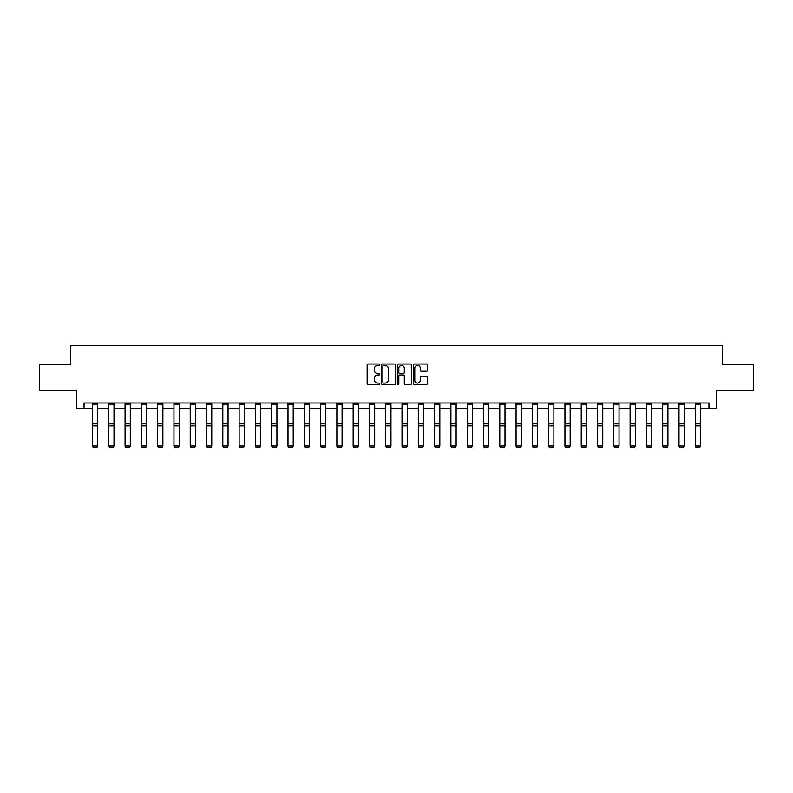 <?xml version="1.0" encoding="UTF-8"?>
<svg xmlns="http://www.w3.org/2000/svg" width="793" height="793" viewBox="0 0 793 793"><rect width="100%" height="100%" fill="white"/><g stroke="black" fill="none" stroke-linecap="round" stroke-linejoin="round"><path stroke-width="1.19" d="M379.788 364.74A0.714 0.714 0 0 0 379.074 364.027L368.18 364.027A1.021 1.021 0 0 0 367.159 365.048L367.159 383.495A1.021 1.021 0 0 0 368.18 384.526L379.074 384.526A0.714 0.714 0 0 0 379.788 383.802A0.714 0.714 0 0 0 379.074 383.088L377.666 383.088A3.281 3.281 0 0 1 374.385 379.807L374.385 378.271A3.281 3.281 0 0 1 377.666 374.99L379.074 374.99A0.714 0.714 0 0 0 379.788 374.276A0.714 0.714 0 0 0 379.074 373.553L377.666 373.553A3.281 3.281 0 0 1 374.385 370.272L374.385 368.735A3.281 3.281 0 0 1 377.666 365.454L379.074 365.454A0.714 0.714 0 0 0 379.788 364.74M426.456 371.253A1.021 1.021 0 0 0 427.486 370.222L427.486 365.048A1.021 1.021 0 0 0 426.456 364.027L414.362 364.027A1.021 1.021 0 0 0 413.341 365.048L413.341 383.495A1.021 1.021 0 0 0 414.362 384.526L426.456 384.526A1.021 1.021 0 0 0 427.486 383.495L427.486 377.25A1.021 1.021 0 0 0 426.456 376.219L421.281 376.219A1.021 1.021 0 0 0 420.26 377.25L420.26 380.343A2.746 2.746 0 0 1 417.514 383.088A2.746 2.746 0 0 1 414.769 380.343L414.769 368.2A2.746 2.746 0 0 1 417.514 365.454A2.746 2.746 0 0 1 420.26 368.2L420.26 370.222A1.021 1.021 0 0 0 421.281 371.253L426.456 371.253M84.038 408.217L84.038 402.993L708.962 402.993L708.962 408.217L716.277 408.217L716.277 390.463L753.35 390.463L753.35 364.354L722.225 364.354L722.225 345.55L70.775 345.55L70.775 364.354L39.65 364.354L39.65 390.463L76.723 390.463L76.723 408.217L92.494 408.217M395.608 365.048A1.021 1.021 0 0 0 394.577 364.027L382.484 364.027A1.021 1.021 0 0 0 381.453 365.048L381.453 383.495A1.021 1.021 0 0 0 382.484 384.526L394.577 384.526A1.021 1.021 0 0 0 395.608 383.495L395.608 365.048M398.423 364.027L410.516 364.027A1.021 1.021 0 0 1 411.547 365.048L411.547 383.495A1.021 1.021 0 0 1 410.516 384.526L405.342 384.526A1.021 1.021 0 0 1 404.321 383.495L404.321 376.021A1.021 1.021 0 0 0 403.29 374.99L399.86 374.99A1.021 1.021 0 0 0 398.829 376.021L398.829 383.802A0.714 0.714 0 0 1 398.116 384.526A0.714 0.714 0 0 1 397.392 383.802L397.392 365.048A1.021 1.021 0 0 1 398.423 364.027M97.717 408.217L108.79 408.217M114.004 408.217L125.076 408.217M130.3 408.217L141.372 408.217M146.586 408.217L157.658 408.217M162.882 408.217L173.954 408.217M179.178 408.217L190.241 408.217M195.465 408.217L206.537 408.217M211.761 408.217L222.823 408.217M228.047 408.217L239.119 408.217M244.343 408.217L255.405 408.217M260.629 408.217L271.702 408.217M276.926 408.217L287.998 408.217M293.212 408.217L304.284 408.217M309.508 408.217L320.58 408.217M325.794 408.217L336.866 408.217M342.09 408.217L353.163 408.217M358.386 408.217L369.449 408.217M374.673 408.217L385.745 408.217M390.969 408.217L402.031 408.217M407.255 408.217L418.327 408.217M423.551 408.217L434.614 408.217M439.837 408.217L450.91 408.217M456.134 408.217L467.206 408.217M472.42 408.217L483.492 408.217M488.716 408.217L499.788 408.217M505.002 408.217L516.074 408.217M521.298 408.217L532.371 408.217M537.595 408.217L548.657 408.217M553.881 408.217L564.953 408.217M570.177 408.217L581.239 408.217M586.463 408.217L597.535 408.217M602.759 408.217L613.822 408.217M619.046 408.217L630.118 408.217M635.342 408.217L646.414 408.217M651.628 408.217L662.7 408.217M667.924 408.217L678.996 408.217M684.21 408.217L695.283 408.217M700.506 408.217L708.962 408.217M383.614 365.454A0.714 0.714 0 0 0 382.89 366.178L382.89 382.375A0.714 0.714 0 0 0 383.614 383.088L385.101 383.088A3.281 3.281 0 0 0 388.372 379.807L388.372 368.735A3.281 3.281 0 0 0 385.101 365.454L383.614 365.454M404.321 368.249A2.746 2.746 0 0 0 401.575 365.514A2.746 2.746 0 0 0 398.829 368.249L398.829 372.532A1.021 1.021 0 0 0 399.86 373.553L403.29 373.553A1.021 1.021 0 0 0 404.321 372.532L404.321 368.249M92.494 446.152L93.277 447.45L92.494 445.963L97.717 445.963L96.934 447.45L93.277 447.371L96.934 447.45M97.717 404.133L92.494 404.133L92.494 403.013L97.717 403.013L97.717 445.963L96.934 447.371M92.494 404.133L92.494 445.963L93.277 447.371M108.79 446.152L109.573 447.45L108.79 445.963L114.004 445.963L113.221 447.45L109.573 447.371L113.221 447.45M125.076 446.152L125.859 447.45L125.076 445.963L130.3 445.963L129.517 447.45L125.859 447.371L129.517 447.45M114.004 404.133L108.79 404.133L108.79 403.013L114.004 403.013L114.004 445.963L113.221 447.371M108.79 404.133L108.79 445.963L109.573 447.371M130.3 404.133L125.076 404.133L125.076 403.013L130.3 403.013L130.3 445.963L129.517 447.371M125.076 404.133L125.076 445.963L125.859 447.371M141.372 446.152L142.155 447.45L141.372 445.963L146.586 445.963L145.803 447.45L142.155 447.371L145.803 447.45M157.658 446.152L158.441 447.45L157.658 445.963L162.882 445.963L162.099 447.45L158.441 447.371L162.099 447.45M173.954 446.152L174.738 447.45L173.954 445.963L179.178 445.963L178.385 447.45L174.738 447.371L178.385 447.45M146.586 404.133L141.372 404.133L141.372 403.013L146.586 403.013L146.586 445.963L145.803 447.371M141.372 404.133L141.372 445.963L142.155 447.371M162.882 404.133L157.658 404.133L157.658 403.013L162.882 403.013L162.882 445.963L162.099 447.371M157.658 404.133L157.658 445.963L158.441 447.371M179.178 404.133L173.954 404.133L173.954 403.013L179.178 403.013L179.178 445.963L178.385 447.371M173.954 404.133L173.954 445.963L174.738 447.371M190.241 446.152L191.024 447.45L190.241 445.963L195.465 445.963L194.681 447.45L191.024 447.371L194.681 447.45M195.465 404.133L190.241 404.133L190.241 403.013L195.465 403.013L195.465 445.963L194.681 447.371M190.241 404.133L190.241 445.963L191.024 447.371M206.537 446.152L207.32 447.45L206.537 445.963L211.761 445.963L210.978 447.45L207.32 447.371L210.978 447.45M211.761 404.133L206.537 404.133L206.537 403.013L211.761 403.013L211.761 445.963L210.978 447.371M206.537 404.133L206.537 445.963L207.32 447.371M222.823 446.152L223.606 447.45L222.823 445.963L228.047 445.963L227.264 447.45L223.606 447.371L227.264 447.45M228.047 404.133L222.823 404.133L222.823 403.013L228.047 403.013L228.047 445.963L227.264 447.371M222.823 404.133L222.823 445.963L223.606 447.371M239.119 446.152L239.902 447.45L239.119 445.963L244.343 445.963L243.56 447.45L239.902 447.371L243.56 447.45M244.343 404.133L239.119 404.133L239.119 403.013L244.343 403.013L244.343 445.963L243.56 447.371M239.119 404.133L239.119 445.963L239.902 447.371M255.405 446.152L256.189 447.45L255.405 445.963L260.629 445.963L259.846 447.45L256.189 447.371L259.846 447.45M260.629 404.133L255.405 404.133L255.405 403.013L260.629 403.013L260.629 445.963L259.846 447.371M255.405 404.133L255.405 445.963L256.189 447.371M271.702 446.152L272.485 447.45L271.702 445.963L276.926 445.963L276.142 447.45L272.485 447.371L276.142 447.45M276.926 404.133L271.702 404.133L271.702 403.013L276.926 403.013L276.926 445.963L276.142 447.371M271.702 404.133L271.702 445.963L272.485 447.371M287.998 446.152L288.781 447.45L287.998 445.963L293.212 445.963L292.429 447.45L288.781 447.371L292.429 447.45M293.212 404.133L287.998 404.133L287.998 403.013L293.212 403.013L293.212 445.963L292.429 447.371M287.998 404.133L287.998 445.963L288.781 447.371M304.284 446.152L305.067 447.45L304.284 445.963L309.508 445.963L308.725 447.45L305.067 447.371L308.725 447.45M309.508 404.133L304.284 404.133L304.284 403.013L309.508 403.013L309.508 445.963L308.725 447.371M304.284 404.133L304.284 445.963L305.067 447.371M320.58 446.152L321.363 447.45L320.58 445.963L325.794 445.963L325.011 447.45L321.363 447.371L325.011 447.45M325.794 404.133L320.58 404.133L320.58 403.013L325.794 403.013L325.794 445.963L325.011 447.371M320.58 404.133L320.58 445.963L321.363 447.371M336.866 446.152L337.649 447.45L336.866 445.963L342.09 445.963L341.307 447.45L337.649 447.371L341.307 447.45M342.09 404.133L336.866 404.133L336.866 403.013L342.09 403.013L342.09 445.963L341.307 447.371M336.866 404.133L336.866 445.963L337.649 447.371M353.163 446.152L353.946 447.45L353.163 445.963L358.386 445.963L357.603 447.45L353.946 447.371L357.603 447.45M358.386 404.133L353.163 404.133L353.163 403.013L358.386 403.013L358.386 445.963L357.603 447.371M353.163 404.133L353.163 445.963L353.946 447.371M369.449 446.152L370.232 447.45L369.449 445.963L374.673 445.963L373.89 447.45L370.232 447.371L373.89 447.45M374.673 404.133L369.449 404.133L369.449 403.013L374.673 403.013L374.673 445.963L373.89 447.371M369.449 404.133L369.449 445.963L370.232 447.371M385.745 446.152L386.528 447.45L385.745 445.963L390.969 445.963L390.186 447.45L386.528 447.371L390.186 447.45M390.969 404.133L385.745 404.133L385.745 403.013L390.969 403.013L390.969 445.963L390.186 447.371M385.745 404.133L385.745 445.963L386.528 447.371M402.031 446.152L402.814 447.45L402.031 445.963L407.255 445.963L406.472 447.45L402.814 447.371L406.472 447.45M407.255 404.133L402.031 404.133L402.031 403.013L407.255 403.013L407.255 445.963L406.472 447.371M402.031 404.133L402.031 445.963L402.814 447.371M418.327 446.152L419.11 447.45L418.327 445.963L423.551 445.963L422.768 447.45L419.11 447.371L422.768 447.45M423.551 404.133L418.327 404.133L418.327 403.013L423.551 403.013L423.551 445.963L422.768 447.371M418.327 404.133L418.327 445.963L419.11 447.371M434.614 446.152L435.397 447.45L434.614 445.963L439.837 445.963L439.054 447.45L435.397 447.371L439.054 447.45M439.837 404.133L434.614 404.133L434.614 403.013L439.837 403.013L439.837 445.963L439.054 447.371M434.614 404.133L434.614 445.963L435.397 447.371M450.91 446.152L451.693 447.45L450.91 445.963L456.134 445.963L455.351 447.45L451.693 447.371L455.351 447.45M456.134 404.133L450.91 404.133L450.91 403.013L456.134 403.013L456.134 445.963L455.351 447.371M450.91 404.133L450.91 445.963L451.693 447.371M467.206 446.152L467.989 447.45L467.206 445.963L472.42 445.963L471.637 447.45L467.989 447.371L471.637 447.45M472.42 404.133L467.206 404.133L467.206 403.013L472.42 403.013L472.42 445.963L471.637 447.371M467.206 404.133L467.206 445.963L467.989 447.371M483.492 446.152L484.275 447.45L483.492 445.963L488.716 445.963L487.933 447.45L484.275 447.371L487.933 447.45M488.716 404.133L483.492 404.133L483.492 403.013L488.716 403.013L488.716 445.963L487.933 447.371M483.492 404.133L483.492 445.963L484.275 447.371M499.788 446.152L500.571 447.45L499.788 445.963L505.002 445.963L504.219 447.45L500.571 447.371L504.219 447.45M505.002 404.133L499.788 404.133L499.788 403.013L505.002 403.013L505.002 445.963L504.219 447.371M499.788 404.133L499.788 445.963L500.571 447.371M516.074 446.152L516.858 447.45L516.074 445.963L521.298 445.963L520.515 447.45L516.858 447.371L520.515 447.45M521.298 404.133L516.074 404.133L516.074 403.013L521.298 403.013L521.298 445.963L520.515 447.371M516.074 404.133L516.074 445.963L516.858 447.371M532.371 446.152L533.154 447.45L532.371 445.963L537.595 445.963L536.811 447.45L533.154 447.371L536.811 447.45M537.595 404.133L532.371 404.133L532.371 403.013L537.595 403.013L537.595 445.963L536.811 447.371M532.371 404.133L532.371 445.963L533.154 447.371M548.657 446.152L549.44 447.45L548.657 445.963L553.881 445.963L553.098 447.45L549.44 447.371L553.098 447.45M553.881 404.133L548.657 404.133L548.657 403.013L553.881 403.013L553.881 445.963L553.098 447.371M548.657 404.133L548.657 445.963L549.44 447.371M564.953 446.152L565.736 447.45L564.953 445.963L570.177 445.963L569.394 447.45L565.736 447.371L569.394 447.45M570.177 404.133L564.953 404.133L564.953 403.013L570.177 403.013L570.177 445.963L569.394 447.371M564.953 404.133L564.953 445.963L565.736 447.371M581.239 446.152L582.022 447.45L581.239 445.963L586.463 445.963L585.68 447.45L582.022 447.371L585.68 447.45M586.463 404.133L581.239 404.133L581.239 403.013L586.463 403.013L586.463 445.963L585.68 447.371M581.239 404.133L581.239 445.963L582.022 447.371M597.535 446.152L598.318 447.45L597.535 445.963L602.759 445.963L601.976 447.45L598.318 447.371L601.976 447.45M602.759 404.133L597.535 404.133L597.535 403.013L602.759 403.013L602.759 445.963L601.976 447.371M597.535 404.133L597.535 445.963L598.318 447.371M613.822 446.152L614.615 447.45L613.822 445.963L619.046 445.963L618.262 447.45L614.615 447.371L618.262 447.45M619.046 404.133L613.822 404.133L613.822 403.013L619.046 403.013L619.046 445.963L618.262 447.371M613.822 404.133L613.822 445.963L614.615 447.371M630.118 446.152L630.901 447.45L630.118 445.963L635.342 445.963L634.559 447.45L630.901 447.371L634.559 447.45M635.342 404.133L630.118 404.133L630.118 403.013L635.342 403.013L635.342 445.963L634.559 447.371M630.118 404.133L630.118 445.963L630.901 447.371M646.414 446.152L647.197 447.45L646.414 445.963L651.628 445.963L650.845 447.45L647.197 447.371L650.845 447.45M651.628 404.133L646.414 404.133L646.414 403.013L651.628 403.013L651.628 445.963L650.845 447.371M646.414 404.133L646.414 445.963L647.197 447.371M662.7 446.152L663.483 447.45L662.7 445.963L667.924 445.963L667.141 447.45L663.483 447.371L667.141 447.45M667.924 404.133L662.7 404.133L662.7 403.013L667.924 403.013L667.924 445.963L667.141 447.371M662.7 404.133L662.7 445.963L663.483 447.371M678.996 446.152L679.779 447.45L678.996 445.963L684.21 445.963L683.427 447.45L679.779 447.371L683.427 447.45M684.21 404.133L678.996 404.133L678.996 403.013L684.21 403.013L684.21 445.963L683.427 447.371M678.996 404.133L678.996 445.963L679.779 447.371M695.283 446.152L696.066 447.45L695.283 445.963L700.506 445.963L699.723 447.45L696.066 447.371L699.723 447.45M700.506 404.133L695.283 404.133L695.283 403.013L700.506 403.013L700.506 445.963L699.723 447.371M695.283 404.133L695.283 445.963L696.066 447.371M97.717 423.868L92.494 423.868M97.717 425.841L92.494 425.841M114.004 423.868L108.79 423.868M114.004 425.841L108.79 425.841M130.3 423.868L125.076 423.868M130.3 425.841L125.076 425.841M146.586 423.868L141.372 423.868M146.586 425.841L141.372 425.841M162.882 423.868L157.658 423.868M162.882 425.841L157.658 425.841M179.178 423.868L173.954 423.868M179.178 425.841L173.954 425.841M195.465 423.868L190.241 423.868M195.465 425.841L190.241 425.841M211.761 423.868L206.537 423.868M211.761 425.841L206.537 425.841M228.047 423.868L222.823 423.868M228.047 425.841L222.823 425.841M244.343 423.868L239.119 423.868M244.343 425.841L239.119 425.841M260.629 423.868L255.405 423.868M260.629 425.841L255.405 425.841M276.926 423.868L271.702 423.868M276.926 425.841L271.702 425.841M293.212 423.868L287.998 423.868M293.212 425.841L287.998 425.841M309.508 423.868L304.284 423.868M309.508 425.841L304.284 425.841M325.794 423.868L320.58 423.868M325.794 425.841L320.58 425.841M342.09 423.868L336.866 423.868M342.09 425.841L336.866 425.841M358.386 423.868L353.163 423.868M358.386 425.841L353.163 425.841M374.673 423.868L369.449 423.868M374.673 425.841L369.449 425.841M390.969 423.868L385.745 423.868M390.969 425.841L385.745 425.841M407.255 423.868L402.031 423.868M407.255 425.841L402.031 425.841M423.551 423.868L418.327 423.868M423.551 425.841L418.327 425.841M439.837 423.868L434.614 423.868M439.837 425.841L434.614 425.841M456.134 423.868L450.91 423.868M456.134 425.841L450.91 425.841M472.42 423.868L467.206 423.868M472.42 425.841L467.206 425.841M488.716 423.868L483.492 423.868M488.716 425.841L483.492 425.841M505.002 423.868L499.788 423.868M505.002 425.841L499.788 425.841M521.298 423.868L516.074 423.868M521.298 425.841L516.074 425.841M537.595 423.868L532.371 423.868M537.595 425.841L532.371 425.841M553.881 423.868L548.657 423.868M553.881 425.841L548.657 425.841M570.177 423.868L564.953 423.868M570.177 425.841L564.953 425.841M586.463 423.868L581.239 423.868M586.463 425.841L581.239 425.841M602.759 423.868L597.535 423.868M602.759 425.841L597.535 425.841M619.046 423.868L613.822 423.868M619.046 425.841L613.822 425.841M635.342 423.868L630.118 423.868M635.342 425.841L630.118 425.841M651.628 423.868L646.414 423.868M651.628 425.841L646.414 425.841M667.924 423.868L662.7 423.868M667.924 425.841L662.7 425.841M684.21 423.868L678.996 423.868M684.21 425.841L678.996 425.841M700.506 423.868L695.283 423.868M700.506 425.841L695.283 425.841"/></g></svg>
